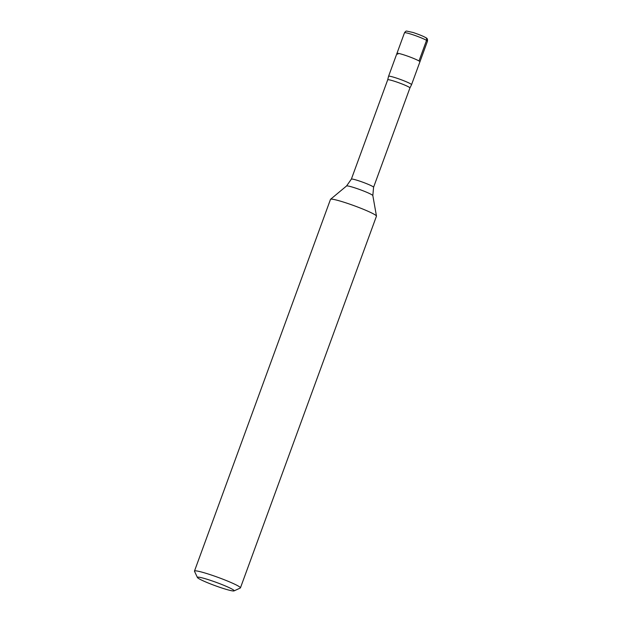 <?xml version="1.0" encoding="UTF-8"?>
<svg xmlns="http://www.w3.org/2000/svg" width="622" height="622" viewBox="0 0 622 622"><rect width="100%" height="100%" fill="white"/><g stroke="black" fill="none" stroke-linecap="round" stroke-linejoin="round"><path stroke-width="0.93" d="M427.462 41.2A12.238 1.088 -159.9 0 0 411.437 34.28A12.238 1.088 -159.9 0 0 404.487 32.787C405.427 31.434 406.182 30.875 406.757 31.1L413.094 32.492C419.539 34.676 423.846 36.449 426.016 37.802C427.213 38.191 427.695 39.326 427.462 41.2L419.928 61.796A12.238 1.088 -159.9 0 0 403.903 54.884A12.238 1.088 -159.9 0 0 396.945 53.391A12.238 1.088 -159.9 0 0 397.87 54.215M409.929 87.935L411.539 84.709A12.238 1.088 -159.9 0 0 411.546 84.685A12.238 1.088 -159.9 0 0 395.522 77.773A12.238 1.088 -159.9 0 0 388.571 76.281A12.238 1.088 -159.9 0 0 388.563 76.296L387.708 79.81L351.36 179.144A11.826 1.05 20.1 0 1 358.078 180.59A11.826 1.05 20.1 0 1 373.573 187.276L409.929 87.935A11.826 1.05 -159.9 0 0 394.434 81.257A11.826 1.05 -159.9 0 0 387.708 79.81M208.518 579.72A19.577 1.742 -159.9 0 0 197.415 577.496A19.577 1.742 -159.9 0 0 223.034 588.389A19.577 1.742 -159.9 0 0 234.035 590.9A19.577 1.742 -159.9 0 0 226.812 586.577A19.577 1.742 -159.9 0 0 208.518 579.72M240.434 587.883L376.45 216.192A24.468 2.177 -159.9 0 0 376.465 216.075A24.468 2.177 -159.9 0 0 344.401 202.368A24.468 2.177 -159.9 0 0 330.562 199.281A24.468 2.177 -159.9 0 0 330.492 199.374L194.476 571.066A24.468 2.177 20.1 0 1 208.386 574.059A24.468 2.177 20.1 0 1 240.434 587.883A24.468 2.177 20.1 0 1 240.279 588.031L234.035 590.9M197.415 577.496L194.499 571.284A24.468 2.177 20.1 0 1 194.476 571.066M411.546 84.685L419.928 61.796A12.238 1.088 -159.9 0 0 403.903 54.884A12.238 1.088 -159.9 0 0 396.945 53.391L388.571 76.281M425.261 37.406A2.449 2.208 120.8 0 1 426.536 40.368L419.003 60.964M376.465 216.075L372.835 195.588A14.011 1.244 -159.9 0 0 354.478 187.743A14.011 1.244 -159.9 0 0 346.555 185.97L330.562 199.281M372.835 195.588L373.573 187.276M346.555 185.97L351.36 179.144M404.487 32.787L396.945 53.391"/></g></svg>
